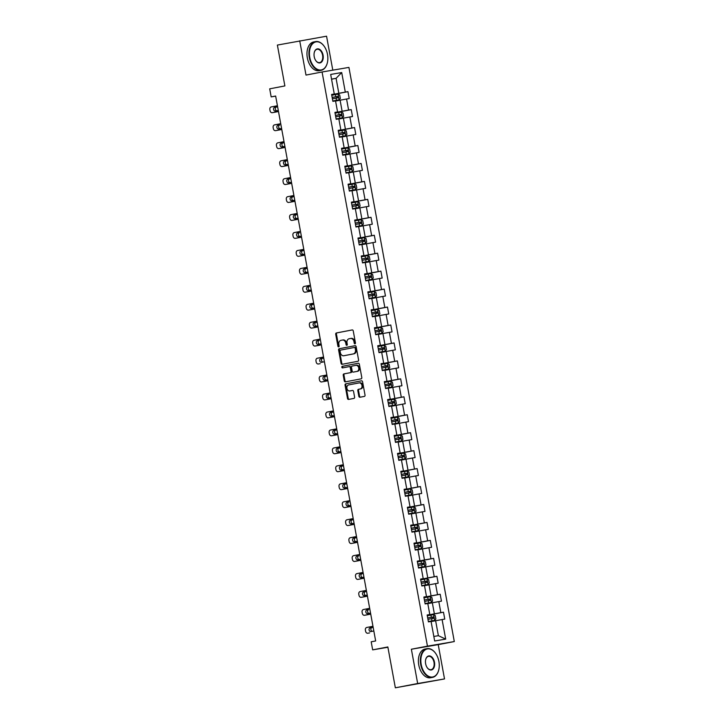 <?xml version="1.0" encoding="UTF-8"?>
<svg xmlns="http://www.w3.org/2000/svg" width="724" height="724" viewBox="0 0 724 724"><rect width="100%" height="100%" fill="white"/><g stroke="black" fill="none" stroke-linecap="round" stroke-linejoin="round"><path stroke-width="1.09" d="M354.977 343.81A0.805 0.624 -99.7 0 0 355.448 342.904L353.24 330.904A1.149 0.896 -99.7 0 0 352.172 329.936L336.379 332.968A1.149 0.896 -99.7 0 0 335.71 334.262L337.918 346.262A0.805 0.624 -99.7 0 0 339.14 346.027L338.859 344.47A3.674 2.86 -99.7 0 1 341.004 340.325L342.316 340.072A3.674 2.86 -99.7 0 1 342.362 340.063A3.674 2.86 -99.7 0 1 345.782 343.149L346.072 344.696A0.805 0.624 -99.7 0 0 347.294 344.461L347.013 342.914A3.674 2.86 -99.7 0 1 349.149 338.76L350.47 338.506A3.674 2.86 -99.7 0 1 350.507 338.497A3.674 2.86 -99.7 0 1 353.936 341.583L354.217 343.14A0.805 0.624 -99.7 0 0 354.977 343.81M358.851 396.29A1.149 0.896 -99.7 0 0 359.937 397.25L364.362 396.408A1.149 0.896 -99.7 0 0 365.032 395.105L362.579 381.783A1.149 0.896 -99.7 0 0 361.511 380.815L345.719 383.847A1.149 0.896 -99.7 0 0 345.049 385.141L347.502 398.472A1.149 0.896 -99.7 0 0 348.57 399.431L353.927 398.408A1.149 0.896 -99.7 0 0 354.597 397.105L353.547 391.403A1.149 0.896 -99.7 0 0 352.47 390.444L349.819 390.951A3.068 2.389 -99.7 0 1 349.783 390.96A3.068 2.389 -99.7 0 1 346.914 388.354A3.068 2.389 -99.7 0 1 348.706 384.906L359.095 382.915A3.068 2.389 -99.7 0 1 359.131 382.906A3.068 2.389 -99.7 0 1 362 385.512A3.068 2.389 -99.7 0 1 360.199 388.96L358.471 389.295A1.149 0.896 -99.7 0 0 357.801 390.589L358.851 396.29L359.575 396.164A1.149 0.896 -99.7 0 0 360.516 397.141M332.796 70.165L326.56 36.2L277.382 45.069L284.876 85.921L269.699 88.835L271.174 96.889L275.645 96.03L375.656 640.957L371.186 641.808L372.67 649.862L387.901 647.265M417.667 683.519L444.518 678.931L438.228 644.641L411.377 649.229L417.667 683.519L395.349 687.8L387.847 646.957L372.67 649.862M411.377 649.229L427.45 646.143L322.071 71.993L348.923 67.404L454.301 641.554L427.45 646.143M299.709 40.788L305.999 75.079L322.071 71.993M357.909 361.276A1.149 0.896 -99.7 0 0 358.579 359.982L356.136 346.651A1.149 0.896 -99.7 0 0 355.05 345.692L339.275 348.724A1.149 0.896 -99.7 0 0 338.606 350.018L341.049 363.348A1.149 0.896 -99.7 0 0 342.117 364.308L357.909 361.276M359.357 364.217L361.801 377.548A1.149 0.896 -99.7 0 1 361.131 378.842L345.357 381.865A1.149 0.896 -99.7 0 0 345.357 381.865A1.149 0.896 -99.7 0 1 344.271 380.905L343.23 375.204A1.149 0.896 -99.7 0 1 343.9 373.91L350.298 372.679A1.149 0.896 -99.7 0 0 350.968 371.385L350.271 367.602A1.149 0.896 -99.7 0 0 349.185 366.634L342.524 367.91A0.805 0.624 -99.7 0 1 342.235 366.335L358.271 363.258A1.149 0.896 -99.7 0 0 358.271 363.258L358.271 363.258A1.149 0.896 -99.7 0 1 359.357 364.217M444.518 678.931L395.349 687.8M443.486 612.196L440.835 612.649L438.807 601.599L441.459 601.146L440.192 594.25L437.54 594.703L435.513 583.653L438.165 583.2L436.898 576.295L434.246 576.747L432.219 565.706L434.871 565.254L433.604 558.349L430.952 558.801L428.925 547.751L431.576 547.299L430.309 540.394L427.658 540.846L425.631 529.805L428.282 529.353L427.015 522.447L424.364 522.9L422.336 511.859L424.988 511.406L423.721 504.501L421.069 504.954L419.042 493.904L421.694 493.451L420.427 486.546L417.775 486.999L415.748 475.958L418.4 475.505L417.133 468.6L414.481 469.052L412.454 458.002L415.105 457.55L413.838 450.654L411.187 451.106L409.16 440.056L411.811 439.604L410.544 432.699L407.893 433.151L405.865 422.11L408.517 421.658L407.25 414.752L404.598 415.205L402.571 404.155L405.223 403.702L403.956 396.806L401.304 397.259L399.277 386.209L401.929 385.756L400.662 378.851L398.01 379.304L395.983 368.263L398.634 367.81L397.367 360.905L394.716 361.357L392.689 350.307L395.34 349.855L394.073 342.95L391.422 343.402L389.394 332.361L392.046 331.909L390.779 325.004L388.127 325.456L386.1 314.415L388.752 313.963L387.485 307.057L384.833 307.51L382.806 296.46L385.458 296.007L384.191 289.102L381.539 289.555L379.512 278.514L382.163 278.061L380.896 271.156L378.245 271.609L376.218 260.559L378.869 260.106L377.602 253.21L374.951 253.662L372.923 242.612L375.575 242.16L374.308 235.255L371.656 235.707L369.629 224.666L372.281 224.214L371.014 217.309L368.362 217.761L366.335 206.711L368.987 206.259L367.72 199.362L365.068 199.815L363.041 188.765L365.692 188.312L364.425 181.407L361.774 181.86L359.747 170.819L362.398 170.366L361.131 163.461L358.48 163.914L356.452 152.864L359.104 152.411L357.837 145.506L355.185 145.958L353.158 134.917L355.81 134.465L354.543 127.56L351.891 128.012L349.864 116.971L352.516 116.519L351.24 109.614L348.597 110.066L346.57 99.016L349.212 98.564L347.945 91.658L345.303 92.111L341.71 72.554L330.678 74.436L334.271 94.002L331.619 94.455L332.886 101.36L335.538 100.907L337.565 111.949L334.913 112.401L336.18 119.306L338.832 118.854L340.859 129.895L338.208 130.347L339.475 137.252L342.126 136.8L344.153 147.85L341.502 148.302L342.769 155.208L345.42 154.755L347.448 165.796L344.796 166.249L346.063 173.154L348.715 172.701L350.742 183.751L348.09 184.204L349.357 191.1L352.009 190.647L354.036 201.697L351.384 202.15L352.651 209.055L355.303 208.602L357.33 219.643L354.679 220.096L355.946 227.001L358.597 226.549L360.624 237.599L357.973 238.051L359.24 244.947L361.891 244.495L363.919 255.545L361.267 255.997L362.534 262.903L365.186 262.45L367.213 273.491L364.561 273.943L365.828 280.849L368.48 280.396L370.507 291.446L367.855 291.899L369.122 298.804L371.774 298.351L373.801 309.392L371.15 309.845L372.417 316.75L375.068 316.298L377.095 327.339L374.444 327.791L375.711 334.696L378.362 334.244L380.39 345.294L377.738 345.746L379.005 352.651L381.657 352.199L383.684 363.24L381.032 363.692L382.299 370.598L384.951 370.145L386.978 381.195L384.326 381.648L385.593 388.544L388.245 388.091L390.272 399.141L387.63 399.594L388.897 406.499L391.539 406.046L393.566 417.087L390.924 417.54L392.191 424.445L394.833 423.993L396.861 435.043L394.218 435.495L395.485 442.391L398.128 441.939L400.155 452.989L397.512 453.441L398.779 460.346L401.422 459.894L403.449 470.935L400.806 471.387L402.073 478.293L404.716 477.84L406.743 488.89L404.101 489.343L405.368 496.248L408.01 495.795L410.037 506.836L407.395 507.289L408.662 514.194L411.304 513.741L413.332 524.782L410.689 525.235L411.956 532.14L414.599 531.688L416.626 542.738L413.983 543.19L415.25 550.095L417.893 549.643L419.92 560.684L417.277 561.136L418.544 568.041L421.187 567.589L423.214 578.639L420.572 579.091L421.839 585.988L424.481 585.535L426.508 596.585L423.866 597.038L425.133 603.943L427.775 603.49L429.803 614.531L427.16 614.984L428.427 621.889L431.07 621.436L434.662 640.993L445.694 639.111L442.102 619.554L444.753 619.101L443.486 612.196L427.214 615.319M427.812 603.653L432.337 602.784L434.364 613.825L427.196 615.201M427.178 615.101L429.803 614.531M434.364 613.825L440.835 612.649M432.337 602.784L438.807 601.599M424.517 585.698L429.042 584.838L431.07 595.879L423.902 597.255M423.884 597.146L426.508 596.585M431.07 595.879L437.54 594.703M429.042 584.838L435.513 583.653M421.223 567.752L425.748 566.883L427.775 577.933L420.608 579.309M420.59 579.2L423.214 578.639M427.775 577.933L434.246 576.747M425.748 566.883L432.219 565.706M417.929 549.806L422.454 548.937L424.481 559.978L417.314 561.353M417.296 561.254L419.92 560.684M424.481 559.978L430.952 558.801M422.454 548.937L428.925 547.751M414.635 531.85L419.16 530.982L421.187 542.032L414.019 543.407M414.001 543.299L416.626 542.738M421.187 542.032L427.658 540.846M419.16 530.982L425.631 529.805M411.341 513.904L415.866 513.035L417.893 524.086L410.725 525.452M410.707 525.352L413.332 524.782M417.893 524.086L424.364 522.9M415.866 513.035L422.336 511.859M408.046 495.958L412.571 495.089L414.599 506.13L407.431 507.506M407.413 507.397L410.037 506.836M414.599 506.13L421.069 504.954M412.571 495.089L419.042 493.904M404.752 478.003L409.277 477.134L411.304 488.184L404.137 489.56M404.119 489.451L406.743 488.89M411.304 488.184L417.775 486.999M409.277 477.134L415.748 475.958M401.458 460.057L405.983 459.188L408.01 470.238L400.843 471.605M400.825 471.505L403.449 470.935M408.01 470.238L414.481 469.052M405.983 459.188L412.454 458.002M398.164 442.111L402.689 441.242L404.716 452.283L397.548 453.658M397.53 453.55L400.155 452.989M404.716 452.283L411.187 451.106M402.689 441.242L409.16 440.056M394.87 424.155L399.395 423.287L401.422 434.337L394.254 435.712M394.236 435.604L396.861 435.043M401.422 434.337L407.893 433.151M399.395 423.287L405.865 422.11M391.575 406.209L396.1 405.34L398.128 416.381L390.96 417.757M390.942 417.658L393.566 417.087M398.128 416.381L404.598 415.205M396.1 405.34L402.571 404.155M388.281 388.254L392.806 387.394L394.833 398.435L387.666 399.811M387.648 399.702L390.272 399.141M394.833 398.435L401.304 397.259M392.806 387.394L399.277 386.209M384.978 370.308L389.512 369.439L391.539 380.489L384.372 381.865M384.353 381.756L386.978 381.195M391.539 380.489L398.01 379.304M389.512 369.439L395.983 368.263M381.684 352.362L386.218 351.493L388.245 362.534L381.077 363.91M381.059 363.81L383.684 363.24M388.245 362.534L394.716 361.357M386.218 351.493L392.689 350.307M378.39 334.407L382.924 333.538L384.951 344.588L377.783 345.963M377.765 345.855L380.39 345.294M384.951 344.588L391.422 343.402M382.924 333.538L389.394 332.361M375.095 316.46L379.629 315.592L381.657 326.642L374.489 328.008M374.471 327.909L377.095 327.339M381.657 326.642L388.127 325.456M379.629 315.592L386.1 314.415M371.801 298.514L376.335 297.645L378.362 308.686L371.195 310.062M371.177 309.953L373.801 309.392M378.362 308.686L384.833 307.51M376.335 297.645L382.806 296.46M368.507 280.559L373.041 279.69L375.068 290.74L367.901 292.116M367.882 292.007L370.507 291.446M375.068 290.74L381.539 289.555M373.041 279.69L379.512 278.514M365.213 262.613L369.747 261.744L371.774 272.794L364.606 274.161M364.588 274.061L367.213 273.491M371.774 272.794L378.245 271.609M369.747 261.744L376.218 260.559M361.919 244.667L366.444 243.798L368.48 254.839L361.312 256.215M361.294 256.106L363.919 255.545M368.48 254.839L374.951 253.662M366.444 243.798L372.923 242.612M358.624 226.712L363.149 225.843L365.177 236.893L358.018 238.268M358 238.16L360.624 237.599M365.177 236.893L371.656 235.707M363.149 225.843L369.629 224.666M355.33 208.765L359.855 207.897L361.882 218.938L354.724 220.313M354.706 220.214L357.33 219.643M361.882 218.938L368.362 217.761M359.855 207.897L366.335 206.711M352.036 190.81L356.561 189.95L358.588 200.991L351.43 202.367M351.412 202.258L354.036 201.697M358.588 200.991L365.068 199.815M356.561 189.95L363.041 188.765M348.742 172.864L353.267 171.995L355.294 183.045L348.135 184.421M348.117 184.312L350.742 183.751M355.294 183.045L361.774 181.86M353.267 171.995L359.747 170.819M345.448 154.918L349.973 154.049L352 165.09L344.841 166.466M344.823 166.366L347.448 165.796M352 165.09L358.48 163.914M349.973 154.049L356.452 152.864M342.153 136.963L346.678 136.094L348.706 147.144L341.547 148.52M341.529 148.411L344.153 147.85M348.706 147.144L355.185 145.958M346.678 136.094L353.158 134.917M338.859 119.017L343.384 118.148L345.411 129.198L338.253 130.573M338.235 130.465L340.859 129.895M345.411 129.198L351.891 128.012M343.384 118.148L349.864 116.971M335.565 101.07L340.09 100.202L342.117 111.243L334.959 112.618M334.941 112.51L337.565 111.949M342.117 111.243L348.597 110.066M340.09 100.202L346.57 99.016M331.556 79.206L336.081 78.337L338.823 93.296L331.664 94.672M331.646 94.563L334.271 94.002M338.823 93.296L345.303 92.111M331.538 79.115L336.081 78.337L341.71 72.554M438.228 644.641L454.301 641.554M271.174 96.889L275.663 96.12M433.83 636.468L438.373 635.69L435.631 620.73L431.106 621.599M438.373 635.69L445.694 639.111M435.631 620.73L442.102 619.554M331.683 94.781L347.945 91.658M334.977 112.736L351.24 109.614M338.271 130.682L354.543 127.56M341.565 148.628L357.837 145.506M344.859 166.583L361.131 163.461M348.154 184.53L364.425 181.407M351.448 202.476L367.72 199.362M354.742 220.431L371.014 217.309M358.036 238.377L374.308 235.255M361.33 256.323L377.602 253.21M364.625 274.278L380.896 271.156M367.919 292.224L384.191 289.102M371.213 310.18L387.485 307.057M374.507 328.126L390.779 325.004M377.801 346.072L394.073 342.95M381.096 364.027L397.367 360.905M384.39 381.973L400.662 378.851M387.684 399.919L403.956 396.806M390.978 417.875L407.25 414.752M394.272 435.821L410.544 432.699M397.567 453.767L413.838 450.654M400.861 471.722L417.133 468.6M404.155 489.668L420.427 486.546M407.449 507.615L423.721 504.501M410.743 525.57L427.015 522.447M414.038 543.516L430.309 540.394M417.332 561.471L433.604 558.349M420.626 579.417L436.898 576.295M423.92 597.363L440.192 594.25M355.303 343.592A0.805 0.624 -99.7 0 1 354.941 343.013L354.66 341.457A3.674 2.86 -99.7 0 0 351.24 338.37A3.674 2.86 -99.7 0 0 351.194 338.38L350.552 338.488M342.407 340.054L343.04 339.945A3.674 2.86 -99.7 0 1 343.086 339.936A3.674 2.86 -99.7 0 1 346.506 343.022L346.796 344.579A0.805 0.624 -99.7 0 0 347.158 345.158M352.307 329.927L337.113 332.841A1.149 0.896 -99.7 0 0 336.443 334.135L338.642 346.135A0.805 0.624 -99.7 0 0 339.004 346.724M355.194 345.683L339.999 348.597A1.149 0.896 -99.7 0 0 339.33 349.891L341.773 363.222A1.149 0.896 -99.7 0 0 342.714 364.19M355.14 348.135A0.805 0.624 -99.7 0 0 354.38 347.457L340.533 350.117A0.805 0.624 -99.7 0 0 340.063 351.022L340.361 352.66A3.674 2.86 -99.7 0 0 343.782 355.746A3.674 2.86 -99.7 0 0 343.828 355.737L353.294 353.918A3.674 2.86 -99.7 0 0 355.439 349.773L355.14 348.135L355.864 348.009A0.805 0.624 -99.7 0 0 355.104 347.339L355.113 347.33M343.782 355.746L344.506 355.62A3.674 2.86 -99.7 0 0 344.506 355.62A3.674 2.86 -99.7 0 0 344.552 355.611L343.828 355.737M355.864 348.009L356.163 349.647A3.674 2.86 -99.7 0 1 354.018 353.801L344.552 355.611M349.927 366.507L349.909 366.516A1.149 0.896 -99.7 0 0 349.909 366.516A1.149 0.896 -99.7 0 1 350.995 367.475L351.692 371.258A1.149 0.896 -99.7 0 1 351.022 372.552L344.624 373.783A1.149 0.896 -99.7 0 0 343.954 375.077L345.004 380.779A1.149 0.896 -99.7 0 0 345.945 381.756M358.416 363.24L342.959 366.208A0.805 0.624 -99.7 0 0 343.131 367.801M356.932 371.403A3.068 2.389 -99.7 0 0 358.733 367.955A3.068 2.389 -99.7 0 0 355.864 365.358A3.068 2.389 -99.7 0 0 355.828 365.367L352.163 366.063A1.149 0.896 -99.7 0 0 351.493 367.367L352.19 371.15A1.149 0.896 -99.7 0 0 353.276 372.109L357.665 371.285A3.068 2.389 -99.7 0 0 359.457 367.837A3.068 2.389 -99.7 0 0 356.588 365.231A3.068 2.389 -99.7 0 0 356.552 365.24L355.9 365.349M353.973 371.991A1.149 0.896 -99.7 0 0 354 371.982L357.665 371.285M359.855 382.788L359.819 382.797A3.068 2.389 -99.7 0 1 359.855 382.788A3.068 2.389 -99.7 0 1 362.724 385.385A3.068 2.389 -99.7 0 1 360.932 388.833L359.195 389.168A1.149 0.896 -99.7 0 0 358.525 390.462L359.575 396.164M350.47 390.842A3.068 2.389 -99.7 0 0 350.507 390.833A3.068 2.389 -99.7 0 0 350.543 390.824L349.819 390.951M352.606 390.426L350.543 390.824M361.638 380.806L346.443 383.72A1.149 0.896 -99.7 0 0 345.773 385.014L348.226 398.345A1.149 0.896 -99.7 0 0 349.167 399.322M338.081 94.111L339.122 99.803L332.823 100.989L339.094 99.84L340.334 98.446L339.701 94.989L338.036 94.093L331.764 95.233M278.478 111.496L272.269 112.691A2.344 1.819 -99.7 0 1 272.242 112.7A2.344 1.819 -99.7 0 1 270.061 110.736L269.853 109.586A2.344 1.819 -99.7 0 1 271.21 106.935L277.428 105.749M278.487 111.532L274.088 112.383A2.344 1.819 80.3 0 1 274.052 112.383A2.344 1.819 80.3 0 1 274.025 112.392L272.242 112.7M277.627 106.817L276.432 107.043A1.873 1.457 -99.7 0 0 276.821 110.745M332.416 98.799L338.036 97.767L337.782 96.392L332.162 97.423L336.497 96.636L336.751 98.021M277.618 106.781L274.622 107.36A1.873 1.457 -99.7 0 0 275.292 111.044L278.288 110.464M327.492 54.391A14.272 8.978 79.1 0 0 324.198 46.3A14.272 8.978 79.1 0 0 313.411 43.051A14.272 8.978 79.1 0 0 309.781 57.413A14.272 8.978 79.1 0 0 318.415 69.739A14.272 8.978 79.1 0 0 327.357 62.762A14.272 8.978 79.1 0 0 327.492 54.391M327.329 62.87A14.625 9.204 -100.9 0 1 327.302 62.979A14.625 9.204 -100.9 0 1 321.121 70.319A14.625 9.204 -100.9 0 1 309.302 57.504A14.625 9.204 -100.9 0 1 315.619 41.594A14.625 9.204 -100.9 0 1 324.071 46.119A14.625 9.204 -100.9 0 1 324.135 46.209M323.067 55.142A7.14 4.489 -100.9 0 1 321.257 62.327A7.14 4.489 -100.9 0 1 315.854 60.698A7.14 4.489 -100.9 0 1 314.207 56.662A7.14 4.489 -100.9 0 1 314.279 52.472A7.14 4.489 -100.9 0 1 318.75 48.979A7.14 4.489 -100.9 0 1 323.067 55.142M315.791 60.608A6.788 4.272 79.1 0 0 319.646 62.617A6.788 4.272 79.1 0 0 322.578 55.232A6.788 4.272 79.1 0 0 317.094 49.286A6.788 4.272 79.1 0 0 314.252 52.581M321.121 70.319L319.157 70.69A14.625 9.204 -100.9 0 1 307.338 57.884A14.625 9.204 -100.9 0 1 313.655 41.965L315.619 41.594M438.907 661.446A14.272 8.978 79.1 0 0 435.613 653.365A14.272 8.978 79.1 0 0 424.825 650.116A14.272 8.978 79.1 0 0 421.205 664.478A14.272 8.978 79.1 0 0 429.83 676.795A14.272 8.978 79.1 0 0 438.771 669.818A14.272 8.978 79.1 0 0 438.907 661.446M438.744 669.926A14.625 9.204 -100.9 0 1 438.717 670.035A14.625 9.204 -100.9 0 1 432.545 677.374A14.625 9.204 -100.9 0 1 420.716 664.56A14.625 9.204 -100.9 0 1 427.033 648.65A14.625 9.204 -100.9 0 1 435.486 653.175A14.625 9.204 -100.9 0 1 435.549 653.274M434.481 662.207A7.14 4.489 -100.9 0 1 432.671 669.383A7.14 4.489 -100.9 0 1 427.269 667.763A7.14 4.489 -100.9 0 1 425.631 663.718A7.14 4.489 -100.9 0 1 425.694 659.528A7.14 4.489 -100.9 0 1 430.165 656.044A7.14 4.489 -100.9 0 1 434.481 662.207M427.205 667.664A6.788 4.272 79.1 0 0 431.061 669.673A6.788 4.272 79.1 0 0 433.993 662.288A6.788 4.272 79.1 0 0 428.508 656.351A6.788 4.272 79.1 0 0 425.667 659.645M432.545 677.374L430.581 677.755A14.625 9.204 -100.9 0 1 418.753 664.94A14.625 9.204 -100.9 0 1 425.069 649.03L427.033 648.65M336.117 118.953L342.389 117.795L343.628 116.392L342.995 112.944L341.33 112.039L335.058 113.179M281.772 129.451L275.563 130.637A2.344 1.819 -99.7 0 1 275.536 130.646A2.344 1.819 -99.7 0 1 273.355 128.682L273.147 127.533A2.344 1.819 -99.7 0 1 274.505 124.89L280.722 123.695M342.389 117.795L336.117 118.935M281.781 129.487L277.382 130.329A2.344 1.819 80.3 0 1 277.346 130.338A2.344 1.819 80.3 0 1 277.319 130.338L275.536 130.646M279.726 124.999L277.916 125.306L279.726 124.999A1.873 1.457 -99.7 0 0 280.116 128.7M335.71 116.754L341.339 115.722L341.076 114.338L335.456 115.369M335.465 115.388L339.791 114.582L340.045 115.967M277.916 125.306A1.873 1.457 -99.7 0 0 278.586 128.99L281.582 128.41M345.683 135.741L339.411 136.881L345.683 135.741L346.923 134.338L346.289 130.89L344.624 129.985L338.352 131.135M285.075 147.397L278.858 148.592A2.344 1.819 -99.7 0 1 278.831 148.592A2.344 1.819 -99.7 0 1 276.649 146.628L276.441 145.479A2.344 1.819 -99.7 0 1 277.799 142.836L284.016 141.642M285.075 147.434L280.677 148.284A2.344 1.819 80.3 0 1 280.65 148.284A2.344 1.819 80.3 0 1 280.613 148.293M284.215 142.719L283.021 142.945A1.873 1.457 -99.7 0 0 283.41 146.646M339.004 134.7L344.633 133.668L344.371 132.293L338.751 133.316M338.76 133.334L343.086 132.537L343.339 133.913M284.206 142.682L281.211 143.252A1.873 1.457 -99.7 0 0 281.862 146.945L284.885 146.366M348.977 153.687L342.705 154.836L348.977 153.687L350.217 152.293L349.583 148.836L347.918 147.94L341.647 149.081M288.369 165.353L282.152 166.538A2.344 1.819 -99.7 0 1 282.125 166.547A2.344 1.819 -99.7 0 1 279.944 164.583L279.736 163.434A2.344 1.819 -99.7 0 1 281.093 160.791L287.31 159.597M288.369 165.389L283.971 166.23A2.344 1.819 80.3 0 1 283.944 166.23A2.344 1.819 80.3 0 1 283.908 166.239M287.509 160.665L286.315 160.9A1.873 1.457 -99.7 0 0 286.704 164.592M342.298 152.646L347.927 151.615L347.665 150.239L342.045 151.271L346.38 150.483L346.633 151.868M287.5 160.628L284.505 161.208A1.873 1.457 -99.7 0 0 285.156 164.891L288.179 164.312M346 172.801L352.271 171.642L353.511 170.24L352.878 166.792L351.212 165.887L344.941 167.027M291.663 183.299L285.446 184.493A2.344 1.819 -99.7 0 1 283.238 182.529L283.03 181.38A2.344 1.819 -99.7 0 1 284.396 178.738L290.605 177.543M352.271 171.642L346 172.783M291.663 183.335L287.265 184.177A2.344 1.819 80.3 0 1 287.238 184.186A2.344 1.819 80.3 0 1 287.202 184.186M290.804 178.62L289.609 178.846A1.873 1.457 -99.7 0 0 289.998 182.548M345.592 170.602L351.221 169.57L350.959 168.185L345.339 169.217L349.674 168.43L349.927 169.814M290.795 178.584L287.799 179.154A1.873 1.457 -99.7 0 0 288.451 182.837L291.473 182.258M355.565 189.588L349.294 190.738L355.565 189.588L356.805 188.195L356.172 184.738L354.507 183.833L348.235 184.982M294.958 201.245L288.74 202.439A2.344 1.819 -99.7 0 1 288.713 202.439A2.344 1.819 -99.7 0 1 286.532 200.476L286.324 199.326A2.344 1.819 -99.7 0 1 287.69 196.684L293.899 195.498M294.958 201.281L290.559 202.132A2.344 1.819 80.3 0 1 290.532 202.132A2.344 1.819 80.3 0 1 290.496 202.141M294.098 196.566L292.903 196.792A1.873 1.457 -99.7 0 0 293.292 200.494M348.887 188.548L354.507 187.516L354.253 186.14L348.633 187.163M348.642 187.181L352.968 186.385L353.222 187.76M294.089 196.53L291.093 197.109A1.873 1.457 -99.7 0 0 291.763 200.783L294.768 200.213M357.846 201.806L358.887 207.507L352.588 208.684L358.86 207.535L360.099 206.141L359.466 202.693L357.801 201.788L351.529 202.928M298.252 219.2L292.034 220.386A2.344 1.819 -99.7 0 1 292.007 220.395A2.344 1.819 -99.7 0 1 289.826 218.431L289.618 217.281A2.344 1.819 -99.7 0 1 290.985 214.639L297.193 213.444M298.252 219.236L293.853 220.078A2.344 1.819 80.3 0 1 293.826 220.087A2.344 1.819 80.3 0 1 293.79 220.087L292.007 220.395M297.392 214.512L296.197 214.747A1.873 1.457 -99.7 0 0 296.587 218.44M352.19 206.494L357.801 205.471L357.547 204.087L351.936 205.118L356.262 204.331L356.516 205.716M297.383 214.476L294.387 215.055A1.873 1.457 -99.7 0 0 295.057 218.738L298.062 218.159M355.882 226.648L362.154 225.49L363.394 224.087L362.76 220.639L361.095 219.734L354.823 220.883M301.546 237.146L295.329 238.341A2.344 1.819 -99.7 0 1 295.302 238.341A2.344 1.819 -99.7 0 1 293.12 236.377L292.912 235.228A2.344 1.819 -99.7 0 1 294.279 232.585L300.487 231.39M362.154 225.49L355.882 226.63M301.546 237.182L297.148 238.024A2.344 1.819 80.3 0 1 297.121 238.033A2.344 1.819 80.3 0 1 297.084 238.033M299.492 232.694L297.682 233.001L299.492 232.694A1.873 1.457 -99.7 0 0 299.881 236.395M355.484 224.449L361.104 223.417L360.842 222.033L355.231 223.064L359.557 222.286L359.81 223.662M297.682 233.001A1.873 1.457 -99.7 0 0 298.333 236.694L301.356 236.114M365.448 243.436L359.176 244.585L365.448 243.436L366.688 242.042L366.054 238.585L364.389 237.689L358.118 238.829M304.84 255.092L298.623 256.287A2.344 1.819 -99.7 0 1 296.415 254.332L296.207 253.174A2.344 1.819 -99.7 0 1 297.573 250.531L303.781 249.346M304.84 255.129L300.442 255.979A2.344 1.819 80.3 0 1 300.415 255.979A2.344 1.819 80.3 0 1 300.379 255.988M303.98 250.413L302.786 250.64A1.873 1.457 -99.7 0 0 303.175 254.341M358.778 242.395L364.398 241.363L364.136 239.988L358.525 241.02M358.525 241.029L362.851 240.232L363.104 241.617M303.971 250.377L300.976 250.957A1.873 1.457 -99.7 0 0 301.627 254.64L304.65 254.061M300.415 255.979L298.596 256.296A2.344 1.819 -99.7 0 0 298.623 256.287L300.442 255.979M368.742 261.391L362.471 262.531L368.742 261.391L369.982 259.988L369.349 256.54L367.683 255.635L361.412 256.776M308.134 273.048L301.917 274.233A2.344 1.819 -99.7 0 1 301.89 274.242A2.344 1.819 -99.7 0 1 299.709 272.278L299.501 271.129A2.344 1.819 -99.7 0 1 300.867 268.486L307.076 267.292M308.134 273.084L303.736 273.925A2.344 1.819 80.3 0 1 303.709 273.934A2.344 1.819 80.3 0 1 303.682 273.934M307.275 268.36L306.08 268.595A1.873 1.457 -99.7 0 0 306.469 272.296M362.072 260.341L367.683 259.319L367.43 257.934L361.819 258.966L366.145 258.178L366.398 259.563M307.266 268.323L304.27 268.903A1.873 1.457 -99.7 0 0 304.922 272.586L307.944 272.007M365.765 280.496L372.036 279.337L373.276 277.935L372.643 274.487L370.978 273.582L364.706 274.731M311.429 290.994L305.211 292.188A2.344 1.819 -99.7 0 1 305.184 292.188A2.344 1.819 -99.7 0 1 303.003 290.224L302.795 289.075A2.344 1.819 -99.7 0 1 304.161 286.433L310.37 285.238M372.036 279.337L365.765 280.478M311.429 291.03L307.03 291.872A2.344 1.819 80.3 0 1 307.003 291.881A2.344 1.819 80.3 0 1 306.976 291.89M309.374 286.541L307.564 286.849L309.374 286.541A1.873 1.457 -99.7 0 0 309.763 290.243M365.367 278.297L370.978 277.265L370.724 275.88L365.113 276.912L369.439 276.134L369.692 277.509M307.564 286.849A1.873 1.457 -99.7 0 0 308.234 290.532L311.239 289.962M375.331 297.283L369.059 298.433L375.331 297.283L376.571 295.89L375.937 292.433L374.272 291.537L368 292.677M314.723 308.94L308.505 310.134A2.344 1.819 -99.7 0 1 308.478 310.144A2.344 1.819 -99.7 0 1 306.297 308.18L306.089 307.03A2.344 1.819 -99.7 0 1 307.456 304.379L313.664 303.193M314.723 308.976L310.325 309.827A2.344 1.819 80.3 0 1 310.297 309.827A2.344 1.819 80.3 0 1 310.27 309.836L308.478 310.144M313.863 304.261L312.668 304.487A1.873 1.457 -99.7 0 0 313.058 308.189M368.661 296.243L374.281 295.211L374.018 293.835L368.407 294.867M368.407 294.876L372.733 294.08L372.987 295.464M313.854 304.225L310.858 304.804A1.873 1.457 -99.7 0 0 311.528 308.487L314.533 307.908M378.625 315.239L372.353 316.379L378.625 315.239L379.865 313.836L379.231 310.388L377.566 309.483L371.294 310.623M318.017 326.895L311.8 328.081A2.344 1.819 -99.7 0 1 311.773 328.09A2.344 1.819 -99.7 0 1 309.591 326.126L309.383 324.976A2.344 1.819 -99.7 0 1 310.75 322.334L316.958 321.139M318.017 326.931L313.619 327.773A2.344 1.819 80.3 0 1 313.592 327.782A2.344 1.819 80.3 0 1 313.564 327.782L311.773 328.09M317.157 322.216L315.963 322.442A1.873 1.457 -99.7 0 0 316.352 326.144M371.955 314.198L377.575 313.166L377.313 311.782L371.702 312.813L376.028 312.026L376.281 313.411M317.148 322.18L314.153 322.75A1.873 1.457 -99.7 0 0 314.831 326.433L317.827 325.854M375.647 334.343L381.919 333.185L383.159 331.782L382.525 328.334L380.86 327.429L374.589 328.578M321.311 344.841L315.094 346.036A2.344 1.819 -99.7 0 1 312.886 344.072L312.678 342.923A2.344 1.819 -99.7 0 1 314.044 340.28L320.252 339.085M381.919 333.185L375.647 334.325M321.311 344.877L316.913 345.728A2.344 1.819 80.3 0 1 316.886 345.728A2.344 1.819 80.3 0 1 316.859 345.737M319.257 340.389L317.447 340.696L319.257 340.389A1.873 1.457 -99.7 0 0 319.646 344.09M375.249 332.144L380.869 331.112L380.607 329.737L378.625 330.09L374.996 330.759L379.331 329.981L379.584 331.357M317.447 340.696A1.873 1.457 -99.7 0 0 318.098 344.389L321.121 343.81M316.886 345.728L315.067 346.036A2.344 1.819 -99.7 0 0 315.094 346.036L316.913 345.728M385.213 351.131L378.942 352.28L385.249 351.104L386.453 349.737L385.82 346.28L384.154 345.384L377.883 346.524M320.153 363.683A2.344 1.819 80.3 0 0 320.18 363.674L318.361 363.991A2.344 1.819 -99.7 0 0 318.388 363.982L320.207 363.674A2.344 1.819 80.3 0 1 320.18 363.674L318.388 363.982A2.344 1.819 -99.7 0 1 316.18 362.027L315.972 360.878A2.344 1.819 -99.7 0 1 317.338 358.226L323.547 357.041M323.746 358.108L322.551 358.344A1.873 1.457 -99.7 0 0 322.94 362.036M378.543 350.09L384.163 349.058L383.91 347.683L378.29 348.715M378.29 348.724L382.625 347.927L382.878 349.312M323.737 358.072L320.741 358.651A1.873 1.457 -99.7 0 0 321.393 362.335L324.415 361.756M388.507 369.086L382.236 370.226L388.507 369.086L389.747 367.683L389.114 364.235L387.449 363.33L381.177 364.471M327.9 380.743L321.682 381.937A2.344 1.819 -99.7 0 1 321.655 381.937A2.344 1.819 -99.7 0 1 319.474 379.973L319.266 378.824A2.344 1.819 -99.7 0 1 320.632 376.181L326.841 374.987M327.9 380.779L323.501 381.62A2.344 1.819 80.3 0 1 323.474 381.629A2.344 1.819 80.3 0 1 323.447 381.629M327.04 376.064L325.845 376.29A1.873 1.457 -99.7 0 0 326.234 379.991M381.838 368.045L387.458 367.014L387.204 365.629L381.584 366.661L385.919 365.873L386.173 367.258M327.031 376.028L324.035 376.598A1.873 1.457 -99.7 0 0 324.714 380.281L327.71 379.702M391.802 387.032L385.53 388.182L391.802 387.032L393.042 385.639L392.408 382.182L390.743 381.276L384.471 382.426M331.194 398.689L324.976 399.883A2.344 1.819 -99.7 0 1 324.949 399.883A2.344 1.819 -99.7 0 1 322.768 397.919L322.56 396.77A2.344 1.819 -99.7 0 1 323.927 394.127L330.135 392.942M331.194 398.725L326.796 399.576A2.344 1.819 80.3 0 1 326.768 399.576A2.344 1.819 80.3 0 1 326.741 399.585M329.139 394.236L327.329 394.553L329.139 394.236A1.873 1.457 -99.7 0 0 329.529 397.938M385.132 385.992L390.752 384.96L390.498 383.584L388.507 383.937L384.878 384.607L389.213 383.829L389.467 385.204M327.329 394.553A1.873 1.457 -99.7 0 0 328.008 398.227L331.004 397.657M388.824 406.146L395.096 404.978L396.336 403.585L395.702 400.137L394.046 399.232L387.765 400.372M328.271 417.829L334.488 416.68L328.271 417.829A2.344 1.819 -99.7 0 1 328.243 417.839A2.344 1.819 -99.7 0 1 326.062 415.875L325.854 414.725A2.344 1.819 -99.7 0 1 327.221 412.083L333.429 410.888M395.096 404.978L388.824 406.128M333.628 411.956L332.434 412.191A1.873 1.457 -99.7 0 0 332.823 415.884M330.09 417.522A2.344 1.819 80.3 0 1 330.063 417.531A2.344 1.819 80.3 0 1 330.035 417.531L328.243 417.839M388.426 403.938L394.046 402.906L393.793 401.53L388.173 402.562M388.173 402.571L392.508 401.775L392.761 403.159M333.619 411.92L330.624 412.499A1.873 1.457 -99.7 0 0 331.302 416.182L334.298 415.603M398.39 422.934L392.118 424.074L398.39 422.934L399.63 421.531L398.996 418.083L397.34 417.178L391.06 418.327M337.782 434.59L331.565 435.785A2.344 1.819 -99.7 0 1 329.357 433.821L329.149 432.671A2.344 1.819 -99.7 0 1 330.515 430.029L336.723 428.834M337.782 434.626L333.384 435.468A2.344 1.819 80.3 0 1 333.357 435.477A2.344 1.819 80.3 0 1 333.33 435.477M336.922 429.911L335.728 430.137A1.873 1.457 -99.7 0 0 336.117 433.839M391.72 421.893L397.34 420.861L397.087 419.477L391.467 420.508L395.802 419.73L396.055 421.106M336.913 429.875L333.918 430.445A1.873 1.457 -99.7 0 0 334.569 434.138L337.592 433.558M333.357 435.477L331.538 435.785A2.344 1.819 -99.7 0 0 331.565 435.785L333.384 435.468M401.684 440.88L395.413 442.029L401.684 440.88L402.924 439.486L402.291 436.029L400.634 435.133L394.354 436.273M341.076 452.536L334.859 453.731A2.344 1.819 -99.7 0 1 332.651 451.776L332.443 450.618A2.344 1.819 -99.7 0 1 333.809 447.975L340.018 446.789M341.085 452.572L336.678 453.423A2.344 1.819 80.3 0 1 336.651 453.423A2.344 1.819 80.3 0 1 336.624 453.432M340.217 447.857L339.022 448.084A1.873 1.457 -99.7 0 0 339.411 451.785M395.014 439.839L400.634 438.807L400.381 437.432L398.39 437.785L394.761 438.463L399.096 437.676L399.349 439.052M340.208 447.821L337.212 448.4A1.873 1.457 -99.7 0 0 337.864 452.084L340.886 451.505M398.707 459.993L404.978 458.835L406.218 457.432L405.585 453.984L403.965 453.097L397.648 454.219M344.371 470.491L338.153 471.677A2.344 1.819 -99.7 0 1 338.126 471.686A2.344 1.819 -99.7 0 1 335.945 469.722L335.737 468.573A2.344 1.819 -99.7 0 1 337.103 465.93L343.312 464.736M404.978 458.835L398.707 459.975M344.38 470.528L339.972 471.369A2.344 1.819 80.3 0 1 339.945 471.378A2.344 1.819 80.3 0 1 339.918 471.378M343.511 465.804L342.316 466.039A1.873 1.457 -99.7 0 0 342.705 469.731M398.309 457.785L403.929 456.763L403.675 455.378L398.055 456.41M398.055 456.428L402.39 455.622L402.644 457.007M403.965 453.097L405.015 458.799M343.502 465.767L340.506 466.346A1.873 1.457 -99.7 0 0 341.185 470.03L344.181 469.451M408.273 476.781L402.001 477.921L408.273 476.781L409.512 475.378L408.879 471.93L407.223 471.025L400.942 472.175M347.665 488.438L341.447 489.632A2.344 1.819 -99.7 0 1 341.42 489.632A2.344 1.819 -99.7 0 1 339.239 487.668L339.031 486.519A2.344 1.819 -99.7 0 1 340.398 483.876L346.606 482.682M347.674 488.474L343.267 489.315A2.344 1.819 80.3 0 1 343.239 489.324A2.344 1.819 80.3 0 1 343.212 489.334L341.42 489.632M346.805 483.759L345.61 483.985A1.873 1.457 -99.7 0 0 346 487.686M401.603 475.74L407.223 474.709L406.969 473.324L401.349 474.356L405.684 473.577L405.938 474.953M346.796 483.723L343.8 484.293A1.873 1.457 -99.7 0 0 344.479 487.976L347.475 487.406M411.567 494.727L405.295 495.877L411.567 494.727L412.807 493.334L412.173 489.876L410.517 488.981L404.236 490.121M350.959 506.384L344.742 507.578A2.344 1.819 -99.7 0 1 344.714 507.587A2.344 1.819 -99.7 0 1 342.533 505.624L342.325 504.474A2.344 1.819 -99.7 0 1 343.692 501.822L349.9 500.637M350.968 506.42L346.561 507.271A2.344 1.819 80.3 0 1 346.534 507.271A2.344 1.819 80.3 0 1 346.506 507.28M348.905 501.931L347.095 502.248L348.905 501.931A1.873 1.457 -99.7 0 0 349.294 505.633M404.897 493.687L410.517 492.655L410.264 491.279L408.273 491.632L404.644 492.311L408.979 491.524L409.232 492.908M347.095 502.248A1.873 1.457 -99.7 0 0 347.773 505.931L350.769 505.352M408.589 513.841L414.861 512.683L416.101 511.28L415.467 507.832L413.811 506.927L407.531 508.067M349.855 525.217A2.344 1.819 80.3 0 1 349.828 525.226L348.009 525.534A2.344 1.819 -99.7 0 0 348.036 525.524L354.262 524.375L348.036 525.524A2.344 1.819 -99.7 0 1 345.828 523.57L345.62 522.42A2.344 1.819 -99.7 0 1 346.986 519.778L353.194 518.583M414.861 512.683L408.589 513.823M353.393 519.66L352.199 519.886A1.873 1.457 -99.7 0 0 352.588 523.588M408.191 511.642L413.811 510.61L413.558 509.225L407.938 510.257M407.938 510.275L412.273 509.47L412.526 510.854M353.384 519.624L350.389 520.194A1.873 1.457 -99.7 0 0 351.04 523.877L354.063 523.298M418.155 530.629L411.884 531.769L418.155 530.629L419.395 529.226L418.762 525.778L417.105 524.873L410.825 526.022M357.547 542.285L351.33 543.48A2.344 1.819 -99.7 0 1 349.122 541.516L348.914 540.366A2.344 1.819 -99.7 0 1 350.28 537.724L356.489 536.529M357.556 542.321L353.149 543.172A2.344 1.819 80.3 0 1 353.122 543.172A2.344 1.819 80.3 0 1 353.095 543.181M356.688 537.606L355.493 537.832A1.873 1.457 -99.7 0 0 355.882 541.534M411.485 529.588L417.114 528.556L416.852 527.181L414.861 527.534L411.232 528.203L415.567 527.425L415.82 528.801M356.679 537.57L353.683 538.14A1.873 1.457 -99.7 0 0 354.335 541.833L357.357 541.253M421.449 548.575L415.178 549.724L421.486 548.548L422.689 547.181L422.056 543.724L420.4 542.828L414.119 543.968M360.842 560.24L354.624 561.426A2.344 1.819 -99.7 0 1 354.597 561.435A2.344 1.819 -99.7 0 1 352.416 559.471L352.208 558.322A2.344 1.819 -99.7 0 1 353.574 555.67L359.783 554.484M360.851 560.276L356.443 561.118A2.344 1.819 80.3 0 1 356.416 561.118A2.344 1.819 80.3 0 1 356.389 561.127M358.796 555.788L356.977 556.095L358.796 555.788A1.873 1.457 -99.7 0 0 359.176 559.48M414.78 547.534L420.409 546.502L420.146 545.127L414.526 546.158L418.861 545.371L419.115 546.756M356.977 556.095A1.873 1.457 -99.7 0 0 357.656 559.779L360.652 559.199M418.472 567.688L424.744 566.53L425.983 565.127L425.35 561.679L423.694 560.774L417.413 561.914M357.928 579.381L364.145 578.223L357.928 579.381A2.344 1.819 -99.7 0 1 357.891 579.381A2.344 1.819 -99.7 0 1 355.719 577.417L355.502 576.268A2.344 1.819 -99.7 0 1 356.869 573.625L363.077 572.431M424.744 566.53L418.472 567.67M363.276 573.508L362.091 573.734A1.873 1.457 -99.7 0 0 362.471 577.435M359.738 579.064A2.344 1.819 80.3 0 1 359.71 579.073A2.344 1.819 80.3 0 1 359.683 579.073L357.891 579.381M418.074 565.489L423.694 564.458L423.44 563.073L417.82 564.105M417.82 564.123L422.155 563.317L422.409 564.702M363.267 573.471L360.271 574.041A1.873 1.457 -99.7 0 0 360.95 577.725L363.946 577.146M428.038 584.476L421.766 585.625L428.038 584.476L429.278 583.082L428.644 579.625L426.988 578.72L420.707 579.87M367.43 596.133L361.222 597.327A2.344 1.819 -99.7 0 1 361.186 597.327A2.344 1.819 -99.7 0 1 359.014 595.363L358.796 594.214A2.344 1.819 -99.7 0 1 360.163 591.571L366.371 590.386M367.439 596.169L363.032 597.019A2.344 1.819 80.3 0 1 363.005 597.019A2.344 1.819 80.3 0 1 362.977 597.029L361.186 597.327M366.57 591.454L365.385 591.68A1.873 1.457 -99.7 0 0 365.765 595.381M421.368 583.435L426.997 582.404L426.735 581.028L424.744 581.381L421.115 582.051L425.45 581.272L425.703 582.648M366.561 591.418L363.566 591.988A1.873 1.457 -99.7 0 0 364.244 595.671L367.24 595.101M431.332 602.422L425.06 603.572L431.368 602.395L432.572 601.029L431.938 597.572L430.282 596.676L424.011 597.816M370.724 614.088L364.516 615.273A2.344 1.819 -99.7 0 1 364.48 615.282A2.344 1.819 -99.7 0 1 362.308 613.319L362.091 612.169A2.344 1.819 -99.7 0 1 363.457 609.527L369.665 608.332M370.733 614.124L366.326 614.966A2.344 1.819 80.3 0 1 366.299 614.975A2.344 1.819 80.3 0 1 366.272 614.975M368.679 609.635L366.86 609.943L368.679 609.635A1.873 1.457 -99.7 0 0 369.059 613.328M424.662 601.382L430.282 600.359L430.029 598.974L424.409 600.006L428.744 599.219L428.997 600.603M366.86 609.943A1.873 1.457 -99.7 0 0 367.511 613.626L370.534 613.047M428.355 621.536L434.626 620.378L435.866 618.975L435.233 615.527L433.576 614.622L427.305 615.771M369.566 632.921A2.344 1.819 80.3 0 0 369.593 632.921L367.774 633.229A2.344 1.819 -99.7 0 0 367.81 633.229L369.62 632.912A2.344 1.819 80.3 0 1 369.593 632.921L367.81 633.229A2.344 1.819 -99.7 0 1 365.602 631.265L365.385 630.115A2.344 1.819 -99.7 0 1 366.751 627.473L372.96 626.278M434.626 620.378L428.355 621.518M373.159 627.355L371.973 627.581A1.873 1.457 -99.7 0 0 372.353 631.283M427.956 619.337L433.586 618.305L433.323 616.92L427.703 617.952M427.703 617.97L432.038 617.174L432.291 618.549M373.15 627.319L370.154 627.889A1.873 1.457 -99.7 0 0 370.833 631.572L373.828 631.002M354.66 341.457L353.936 341.583M346.796 344.579L346.072 344.696M346.506 343.022L345.782 343.149M338.642 346.135L337.918 346.262M336.443 334.135L335.71 334.262M337.113 332.841L336.379 332.968M354.941 343.013L354.217 343.14M341.773 363.222L341.049 363.348M339.33 349.891L338.606 350.018M339.999 348.597L339.275 348.724M354.018 353.801L353.294 353.918M356.163 349.647L355.439 349.773M345.004 380.779L344.271 380.905M343.954 375.077L343.23 375.204M344.624 373.783L343.9 373.91M351.022 372.552L350.298 372.679M351.692 371.258L350.968 371.385M350.995 367.475L350.271 367.602M342.959 366.208L342.235 366.335M358.525 390.462L357.801 390.589M359.195 389.168L358.471 389.295M360.932 388.833L360.199 388.96M348.226 398.345L347.502 398.472M345.773 385.014L345.049 385.141M346.443 383.72L345.719 383.847M272.269 112.691L274.088 112.383M335.8 96.754L335.402 94.563M336.452 100.319L336.054 98.129M276.432 107.043L274.622 107.36M336.497 96.636L337.782 96.392M275.563 130.637L277.382 130.329M342.416 117.759L341.375 112.057M339.094 114.7L338.696 112.51M339.746 118.265L339.348 116.075M339.791 114.582L341.076 114.338M278.858 148.592L280.677 148.284M345.71 135.705L344.669 130.012M342.389 132.646L341.99 130.465M343.04 136.212L342.642 134.03M283.021 142.945L281.211 143.252M343.086 132.537L344.371 132.293M282.152 166.538L283.971 166.23M349.004 153.66L347.963 147.958M345.683 150.601L345.285 148.411M346.334 154.167L345.936 151.977M286.315 160.9L284.505 161.208M346.38 150.483L347.665 150.239M352.298 171.606L351.258 165.914M348.977 168.547L348.579 166.357M349.629 172.113L349.23 169.932M289.609 178.846L287.799 179.154M349.674 168.43L350.959 168.185M355.593 189.552L354.552 183.86M352.271 186.493L351.873 184.312M352.923 190.059L352.525 187.878M292.903 196.792L291.093 197.109M352.968 186.385L354.253 186.14M292.034 220.386L293.853 220.078M355.565 204.449L355.167 202.258M356.217 208.014L355.819 205.824M296.197 214.747L294.387 215.055M356.262 204.331L357.547 204.087M295.329 238.341L297.148 238.024M362.19 225.454L361.14 219.761M358.86 222.395L358.461 220.205M359.511 225.96L359.113 223.779M359.557 222.286L360.842 222.033M365.484 243.4L364.434 237.707M362.154 240.341L361.756 238.16M362.805 243.916L362.407 241.726M302.786 250.64L300.976 250.957M362.851 240.232L364.136 239.988M368.778 261.355L367.729 255.653M365.448 258.296L365.05 256.106M366.1 261.862L365.701 259.672M306.08 268.595L304.27 268.903M366.145 258.178L367.43 257.934M372.073 279.301L371.023 273.609M368.742 276.242L368.344 274.061M369.394 279.808L368.996 277.627M369.439 276.134L370.724 275.88M308.505 310.134L310.325 309.827M375.367 297.247L374.317 291.555M372.036 294.188L371.638 292.007M372.688 297.763L372.29 295.573M312.668 304.487L310.858 304.804M372.733 294.08L374.018 293.835M311.8 328.081L313.619 327.773M378.661 315.202L377.611 309.501M375.331 312.144L374.932 309.953M375.982 315.709L375.584 313.519M315.963 322.442L314.153 322.75M376.028 312.026L377.313 311.782M381.955 333.149L380.905 327.456M378.625 330.09L378.227 327.909M379.276 333.655L378.878 331.474M379.331 329.981L380.607 329.737M385.249 351.104L384.2 345.402M381.919 348.045L381.521 345.855M382.571 351.611L382.172 349.421M322.551 358.344L320.741 358.651M382.625 347.927L383.91 347.683M388.544 369.05L387.494 363.358M385.213 365.991L384.815 363.801M385.865 369.557L385.467 367.376M325.845 376.29L324.035 376.598M385.919 365.873L387.204 365.629M324.976 399.883L326.796 399.576M391.838 386.996L390.788 381.304M388.507 383.937L388.109 381.756M389.168 387.503L388.761 385.322M389.213 383.829L390.498 383.584M395.132 404.951L394.082 399.25M391.802 401.892L391.403 399.702M392.462 405.458L392.055 403.268M332.434 412.191L330.624 412.499M392.508 401.775L393.793 401.53M398.426 422.897L397.376 417.205M395.096 419.839L394.698 417.648M395.757 423.404L395.349 421.223M335.728 430.137L333.918 430.445M395.802 419.73L397.087 419.477M401.72 440.844L400.671 435.151M398.39 437.785L397.992 435.604M399.051 441.359L398.643 439.169M339.022 448.084L337.212 448.4M399.096 437.676L400.381 437.432M401.684 455.74L401.286 453.55M402.345 459.306L401.938 457.116M342.316 466.039L340.506 466.346M402.39 455.622L403.675 455.378M341.447 489.632L343.267 489.315M408.309 476.745L407.259 471.053M404.978 473.686L404.58 471.505M405.639 477.252L405.232 475.071M345.61 483.985L343.8 484.293M405.684 473.577L406.969 473.324M344.742 507.578L346.561 507.271M411.603 494.691L410.553 488.999M408.273 491.632L407.874 489.451M408.933 495.207L408.526 493.017M408.979 491.524L410.264 491.279M414.897 512.646L413.847 506.945M411.567 509.587L411.169 507.397M412.228 513.153L411.82 510.963M352.199 519.886L350.389 520.194M412.273 509.47L413.558 509.225M418.191 530.592L417.142 524.9M414.861 527.534L414.463 525.352M415.522 531.099L415.114 528.918M355.493 537.832L353.683 538.14M415.567 527.425L416.852 527.181M421.486 548.548L420.436 542.846M418.155 545.489L417.757 543.299M418.816 549.054L418.409 546.864M418.861 545.371L420.146 545.127M424.78 566.494L423.73 560.801M421.449 563.435L421.051 561.245M422.11 567.001L421.703 564.82M362.091 573.734L360.271 574.041M422.155 563.317L423.44 563.073M361.222 597.327L363.032 597.019M428.074 584.44L427.024 578.748M424.744 581.381L424.345 579.2M425.404 584.947L424.997 582.766M365.385 591.68L363.566 591.988M425.45 581.272L426.735 581.028M364.516 615.273L366.326 614.966M431.368 602.395L430.318 596.694M428.038 599.336L427.64 597.146M428.699 602.902L428.291 600.712M428.744 599.219L430.029 598.974M434.662 620.341L433.613 614.649M431.332 617.282L430.934 615.092M431.993 620.848L431.585 618.667M371.973 627.581L370.154 627.889M432.038 617.174L433.323 616.92M351.24 338.37L350.507 338.497M343.086 339.936L342.362 340.063M356.588 365.231L355.864 365.358M350.507 390.833L349.783 390.96M278.831 148.592L280.65 148.284M282.125 166.547L283.944 166.23M295.302 238.341L297.121 238.033M324.949 399.883L326.768 399.576M344.714 507.587L346.534 507.271M364.48 615.282L366.299 614.975"/></g></svg>
